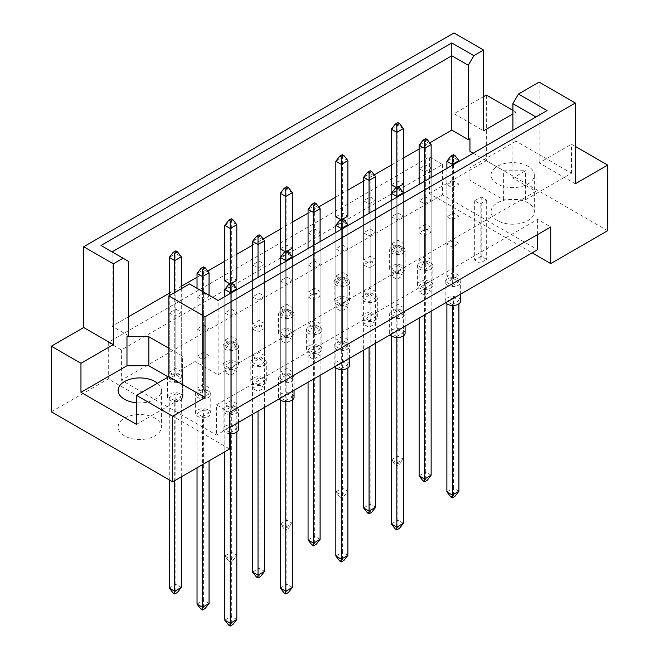<?xml version="1.0" encoding="UTF-8"?>
<svg xmlns="http://www.w3.org/2000/svg" width="659" height="659" viewBox="0 0 659 659"><rect width="100%" height="100%" fill="white"/><g stroke="black" fill="none" stroke-linecap="round" stroke-linejoin="round"><path stroke-width="0.49" stroke-dasharray="3.29 2.47" d="M497.38 220.551A21.64 12.496 180 0 1 491.046 211.72A21.64 12.496 180 0 1 504.399 200.179A21.64 12.496 180 0 1 527.983 202.89A21.64 12.496 180 0 1 534.317 211.72A21.64 12.496 180 0 1 520.964 223.261A21.64 12.496 180 0 1 497.38 220.551M497.38 183.952A21.64 12.496 180 0 1 491.046 175.121A21.64 12.496 180 0 1 504.399 163.58A21.64 12.496 180 0 1 527.983 166.282A21.64 12.496 180 0 1 534.317 175.121A21.64 12.496 180 0 1 520.964 186.662A21.64 12.496 180 0 1 497.38 183.952M124.46 435.854A21.64 12.496 180 0 1 118.118 427.024A21.64 12.496 180 0 1 131.479 415.483A21.64 12.496 180 0 1 155.063 418.193A21.64 12.496 180 0 1 161.397 427.024A21.64 12.496 180 0 1 148.044 438.564A21.64 12.496 180 0 1 124.46 435.854M575.307 146.405L571.485 144.197L539.128 162.88L575.307 183.762M424.585 203.895L431.143 200.105L425.681 196.95L419.124 200.74L424.585 203.895L424.585 263.213L419.124 260.058L425.681 256.269L431.143 259.424L424.585 263.213M452.346 219.925L458.911 216.136L453.441 212.981L446.884 216.77L452.346 219.925L452.346 279.235L446.884 276.08L453.441 272.299L458.911 275.454L452.346 279.235M396.388 187.617L398.357 186.983M403.382 249.703L396.825 253.493L391.364 250.338L397.921 246.548L403.382 249.703L403.382 184.083L397.921 180.928L391.364 184.709L391.364 244.028L397.921 240.238L403.382 243.393L396.825 247.183L391.364 244.028M424.585 171.842L431.143 168.053L425.681 164.898L419.124 168.679L424.585 171.842L424.585 231.152L419.124 227.998L425.681 224.217L431.143 227.371L424.585 231.152M452.346 187.864L458.911 184.083L453.441 180.928L446.884 184.709L452.346 187.864L452.346 247.183L446.884 244.028L453.441 240.238L458.911 243.393L452.346 247.183M480.114 203.895L486.671 200.105L481.202 196.95L474.645 200.74L480.114 203.895L480.114 263.213L474.645 260.058L481.202 256.269L486.671 259.424L480.114 263.213M473.203 153.209L503.608 170.763L525.47 170.763L512.9 178.021L535.965 191.341L218.129 374.839L195.064 361.519L182.494 368.776L182.494 356.157L168.836 348.273M128.612 335.777L112.112 326.246L128.612 316.724M169.272 293.247L181.291 286.303M197.033 277.217L207.7 271.063M224.793 261.195L236.82 254.25M252.554 245.164L263.221 239.003M280.314 229.134L292.341 222.19M308.074 213.104L318.742 206.951M335.843 197.082L347.861 190.138M363.603 181.052L374.271 174.89M391.364 165.022L403.382 158.086M419.124 148.992L429.792 142.838M363.603 200.74L369.065 203.895L375.622 200.105L370.16 196.95L363.603 200.74L363.603 260.058L370.16 256.269L375.622 259.424L369.065 263.213L363.603 260.058M340.868 219.669L342.837 219.035M347.861 281.764L341.304 285.553L335.843 282.398L342.4 278.609L347.861 281.764L347.861 216.136L342.4 212.981L335.843 216.77L335.843 276.08L342.4 272.299L347.861 275.454L341.304 279.235L335.843 276.08M308.074 232.792L313.544 235.947L320.101 232.166L314.64 229.011L308.074 232.792L308.074 292.11L314.64 288.329L320.101 291.484L313.544 295.265L308.074 292.11M285.347 251.722L287.316 251.095M292.341 313.816L285.784 317.605L280.314 314.45L286.871 310.661L292.341 313.816L292.341 248.196L286.871 245.033L280.314 248.822L280.314 308.14L286.871 304.351L292.341 307.506L285.784 311.295L280.314 308.14M252.554 264.852L258.023 268.007L264.58 264.218L259.111 261.063L252.554 264.852L252.554 324.17L259.111 320.381L264.58 323.536L258.023 327.325L252.554 324.17M229.818 283.782L231.787 283.148M236.82 345.876L230.255 349.657L224.793 346.502L231.35 342.721L236.82 345.876L236.82 280.248L231.35 277.093L224.793 280.882L224.793 340.192L231.35 336.411L236.82 339.566L230.255 343.347L224.793 340.192M197.033 296.904L202.494 300.059L209.051 296.278L203.59 293.123L197.033 296.904L197.033 356.222L203.59 352.433L209.051 355.588L202.494 359.377L197.033 356.222M169.272 312.934L174.734 316.089L181.291 312.3L175.829 309.145L169.272 312.934L169.272 372.253L175.829 368.463L181.291 371.618L174.734 375.408L169.272 372.253M419.124 232.792L424.585 235.947L431.143 232.166L425.681 229.011L419.124 232.792L419.124 292.11L425.681 288.329L431.143 291.484L424.585 295.265L419.124 292.11M391.364 248.822L396.825 251.977L403.382 248.196L397.921 245.033L391.364 248.822L391.364 308.14L397.921 304.351L403.382 307.506L396.825 311.295L391.364 308.14M363.603 264.852L369.065 268.007L375.622 264.218L370.16 261.063L363.603 264.852L363.603 324.17L370.16 320.381L375.622 323.536L369.065 327.325L363.603 324.17M335.843 280.882L341.304 284.037L347.861 280.248L342.4 277.093L335.843 280.882L335.843 340.192L342.4 336.411L347.861 339.566L341.304 343.347L335.843 340.192M308.074 296.904L313.544 300.059L320.101 296.278L314.64 293.123L308.074 296.904L308.074 356.222L314.64 352.433L320.101 355.588L313.544 359.377L308.074 356.222M280.314 312.934L285.784 316.089L292.341 312.3L286.871 309.145L280.314 312.934L280.314 372.253L286.871 368.463L292.341 371.618L285.784 375.408L280.314 372.253M252.554 328.965L258.023 332.12L264.58 328.33L259.111 325.175L252.554 328.965L252.554 388.283L259.111 384.494L264.58 387.649L258.023 391.438L252.554 388.283M224.793 344.986L230.255 348.141L236.82 344.36L231.35 341.205L224.793 344.986L224.793 404.305L231.35 400.524L236.82 403.679L230.255 407.46L224.793 404.305M391.364 216.77L396.825 219.925L403.382 216.136L397.921 212.981L391.364 216.77L391.364 276.08L397.921 272.299L403.382 275.454L396.825 279.235L391.364 276.08M363.603 232.792L369.065 235.947L375.622 232.166L370.16 229.011L363.603 232.792L363.603 292.11L370.16 288.329L375.622 291.484L369.065 295.265L363.603 292.11M335.843 248.822L341.304 251.977L347.861 248.196L342.4 245.033L335.843 248.822L335.843 308.14L342.4 304.351L347.861 307.506L341.304 311.295L335.843 308.14M308.074 264.852L313.544 268.007L320.101 264.218L314.64 261.063L308.074 264.852L308.074 324.17L314.64 320.381L320.101 323.536L313.544 327.325L308.074 324.17M280.314 280.882L285.784 284.037L292.341 280.248L286.871 277.093L280.314 280.882L280.314 340.192L286.871 336.411L292.341 339.566L285.784 343.347L280.314 340.192M252.554 296.904L258.023 300.059L264.58 296.278L259.111 293.123L252.554 296.904L252.554 356.222L259.111 352.433L264.58 355.588L258.023 359.377L252.554 356.222M224.793 312.934L230.255 316.089L236.82 312.3L231.35 309.145L224.793 312.934L224.793 372.253L231.35 368.463L236.82 371.618L230.255 375.408L224.793 372.253M197.033 328.965L202.494 332.12L209.051 328.33L203.59 325.175L197.033 328.965L197.033 388.283L203.59 384.494L209.051 387.649L202.494 391.438L197.033 388.283M483.607 96.618L453.985 113.719L483.607 130.82M515.964 141.174L469.949 167.74L469.949 180.36L503.608 199.792L525.47 199.792L571.485 173.226L515.964 141.174L515.964 112.145L512.9 113.908M515.964 112.145L512.9 110.374M453.985 113.719L453.985 32.95M539.128 162.88L539.128 82.103M51.336 411.817L108.282 378.941L229.604 448.985M571.485 173.226L571.485 144.197M607.664 230.716L486.342 160.672L486.342 95.044M429.396 156.949L442.51 164.519L121.396 349.913L108.282 342.342L429.396 156.949L429.396 193.548L532.134 252.858M429.396 193.548L486.342 160.672M108.282 342.342L108.282 378.941M121.396 349.913L121.396 380.202L216.49 435.097L229.604 427.526M229.604 412.386L216.49 404.807L216.49 435.097M442.51 164.519L442.51 194.809L537.604 249.703M216.49 404.807L537.604 219.414L550.718 226.993M537.604 219.414L537.604 234.563M442.51 194.809L121.396 380.202M112.112 326.246L112.112 251.886L128.612 261.417M469.949 167.74L469.949 180.36M512.9 178.021L512.9 130.293M525.47 199.792L525.47 170.763M535.965 191.341L535.965 116.972L218.129 300.479L218.129 374.839M195.064 361.519L195.064 287.159L218.129 300.479M189.512 283.955L195.064 287.159M136.479 424.371L182.494 397.805L182.494 368.776M182.494 397.805L182.494 385.185L168.284 376.981M182.494 385.185L182.494 356.157M157.46 383.233A21.64 12.496 180 0 1 161.397 390.425A21.64 12.496 180 0 1 136.479 402.773M503.608 199.792L503.608 170.763M474.645 200.74L474.645 260.058M486.671 200.105L486.671 259.424M481.202 196.95L481.202 256.269M446.884 184.709L446.884 244.028M458.911 184.083L458.911 243.393M453.441 180.928L453.441 240.238M419.124 168.679L419.124 227.998M431.143 168.053L431.143 227.371M425.681 164.898L425.681 224.217M397.921 180.928L397.921 240.238M403.382 184.083L403.382 243.393M396.825 187.864L396.825 247.183M370.16 196.95L370.16 256.269M375.622 200.105L375.622 259.424M369.065 203.895L369.065 263.213M342.4 212.981L342.4 272.299M347.861 216.136L347.861 275.454M341.304 219.925L341.304 279.235M314.64 229.011L314.64 288.329M320.101 232.166L320.101 291.484M313.544 235.947L313.544 295.265M286.871 245.033L286.871 304.351M292.341 248.196L292.341 307.506M285.784 251.977L285.784 311.295M259.111 261.063L259.111 320.381M264.58 264.218L264.58 323.536M258.023 268.007L258.023 327.325M231.35 277.093L231.35 336.411M236.82 280.248L236.82 339.566M230.255 284.037L230.255 343.347M203.59 293.123L203.59 352.433M209.051 296.278L209.051 355.588M202.494 300.059L202.494 359.377M175.829 309.145L175.829 368.463M181.291 312.3L181.291 371.618M174.734 316.089L174.734 375.408M446.884 216.77L446.884 276.08M453.441 212.981L453.441 272.299M458.911 216.136L458.911 275.454M425.681 229.011L425.681 288.329M431.143 232.166L431.143 291.484M424.585 235.947L424.585 295.265M397.921 245.033L397.921 304.351M403.382 248.196L403.382 307.506M396.825 251.977L396.825 311.295M370.16 261.063L370.16 320.381M375.622 264.218L375.622 323.536M369.065 268.007L369.065 327.325M342.4 277.093L342.4 336.411M347.861 280.248L347.861 339.566M341.304 284.037L341.304 343.347M314.64 293.123L314.64 352.433M320.101 296.278L320.101 355.588M313.544 300.059L313.544 359.377M286.871 309.145L286.871 368.463M292.341 312.3L292.341 371.618M285.784 316.089L285.784 375.408M259.111 325.175L259.111 384.494M264.58 328.33L264.58 387.649M258.023 332.12L258.023 391.438M231.35 341.205L231.35 400.524M236.82 344.36L236.82 403.679M230.255 348.141L230.255 407.46M419.124 200.74L419.124 260.058M425.681 196.95L425.681 256.269M431.143 200.105L431.143 259.424M397.921 212.981L397.921 272.299M403.382 216.136L403.382 275.454M396.825 219.925L396.825 279.235M370.16 229.011L370.16 288.329M375.622 232.166L375.622 291.484M369.065 235.947L369.065 295.265M342.4 245.033L342.4 304.351M347.861 248.196L347.861 307.506M341.304 251.977L341.304 311.295M314.64 261.063L314.64 320.381M320.101 264.218L320.101 323.536M313.544 268.007L313.544 327.325M286.871 277.093L286.871 336.411M292.341 280.248L292.341 339.566M285.784 284.037L285.784 343.347M259.111 293.123L259.111 352.433M264.58 296.278L264.58 355.588M258.023 300.059L258.023 359.377M231.35 309.145L231.35 368.463M236.82 312.3L236.82 371.618M230.255 316.089L230.255 375.408M203.59 325.175L203.59 384.494M209.051 328.33L209.051 387.649M202.494 332.12L202.494 391.438M101.008 245.477L112.112 251.886M547.069 110.564L535.965 116.972M445.764 302.728A7.727 4.465 180 0 1 445.171 301.006A7.727 4.465 180 0 1 449.94 296.888A7.727 4.465 180 0 1 458.359 297.852A7.727 4.465 180 0 1 460.625 301.006M458.359 278.922A7.727 4.465 180 0 1 460.625 282.077A7.727 4.465 180 0 1 455.855 286.204A7.727 4.465 180 0 1 447.428 285.232A7.727 4.465 180 0 1 445.171 282.077A7.727 4.465 180 0 1 449.94 277.958A7.727 4.465 180 0 1 458.359 278.922M458.911 491.268L453.441 488.113L453.441 297.538L458.911 300.693L452.346 304.483L452.346 305.463M452.346 304.483L446.884 301.328L446.884 303.815M450.822 496.944L453.441 495.428L454.974 496.309M458.911 303.815L458.911 300.693M453.441 297.538L446.884 301.328M453.441 495.428L453.441 488.113L446.884 491.894M453.441 278.609L458.911 281.764L452.346 285.553L446.884 282.398L453.441 278.609L453.441 157.452L458.911 160.607M453.441 154.676L453.441 157.452L446.884 161.233M458.911 281.764L458.911 161.463M452.346 165.252L452.346 285.553M446.884 168.407L446.884 282.398M430.599 281.83A7.727 4.465 180 0 1 432.864 284.985A7.727 4.465 180 0 1 428.095 289.103A7.727 4.465 180 0 1 419.668 288.14A7.727 4.465 180 0 1 417.402 284.985A7.727 4.465 180 0 1 422.18 280.858A7.727 4.465 180 0 1 430.599 281.83M430.599 262.892A7.727 4.465 180 0 1 432.864 266.047A7.727 4.465 180 0 1 428.095 270.174A7.727 4.465 180 0 1 419.668 269.21A7.727 4.465 180 0 1 417.402 266.047A7.727 4.465 180 0 1 422.18 261.928A7.727 4.465 180 0 1 430.599 262.892M431.143 475.238L425.681 472.083L425.681 281.508L431.143 284.663L424.585 288.453L424.585 314.953M424.585 288.453L419.124 285.298L419.124 318.108M423.062 480.913L425.681 479.398L427.213 480.287M431.143 311.172L431.143 284.663M425.681 281.508L419.124 285.298M425.681 479.398L425.681 472.083L419.124 475.864M425.681 262.579L431.143 265.734L424.585 269.523L419.124 266.368L425.681 262.579L425.681 141.421L431.143 144.576M425.681 138.645L425.681 141.421L419.124 145.211M431.143 265.734L431.143 177.493M424.585 181.274L424.585 269.523M419.124 184.429L419.124 266.368M402.838 265.799A7.727 4.465 180 0 1 405.104 268.954A7.727 4.465 180 0 1 400.334 273.073A7.727 4.465 180 0 1 391.907 272.109A7.727 4.465 180 0 1 389.642 268.954A7.727 4.465 180 0 1 394.42 264.827A7.727 4.465 180 0 1 402.838 265.799M402.838 246.87A7.727 4.465 180 0 1 405.104 250.025A7.727 4.465 180 0 1 400.334 254.143A7.727 4.465 180 0 1 391.907 253.18A7.727 4.465 180 0 1 389.642 250.025A7.727 4.465 180 0 1 394.42 245.898A7.727 4.465 180 0 1 402.838 246.87M396.825 272.422L396.825 462.997L403.382 459.208L403.382 268.641L396.825 272.422L391.364 269.267L391.364 459.842L396.825 462.997L396.825 465.773L395.293 464.892L397.921 463.376L399.453 464.257L396.825 465.773M399.453 464.257L403.382 459.208L397.921 456.053L397.921 265.486L403.382 268.641M397.921 265.486L391.364 269.267M397.921 463.376L397.921 456.053L391.364 459.842L395.293 464.892M397.921 122.615L397.921 125.391L403.382 128.546M391.364 129.18L397.921 125.391L397.921 246.548M396.825 187.362L396.825 253.493M391.364 184.709L391.364 250.338M390.243 334.78A7.727 4.465 180 0 1 389.642 333.067A7.727 4.465 180 0 1 394.42 328.94A7.727 4.465 180 0 1 402.838 329.912A7.727 4.465 180 0 1 405.104 333.067M402.838 310.982A7.727 4.465 180 0 1 405.104 314.137A7.727 4.465 180 0 1 400.334 318.256A7.727 4.465 180 0 1 391.907 317.292A7.727 4.465 180 0 1 389.642 314.137A7.727 4.465 180 0 1 394.42 310.01A7.727 4.465 180 0 1 402.838 310.982M403.382 523.32L397.921 520.165L397.921 329.591L403.382 332.746L396.825 336.535L396.825 337.515M396.825 336.535L391.364 333.38L391.364 335.868M395.293 528.996L397.921 527.488L399.453 528.37M403.382 335.868L403.382 332.746M397.921 329.591L391.364 333.38M397.921 527.488L397.921 520.165L391.364 523.954M397.921 310.661L403.382 313.816L396.825 317.605L391.364 314.45L397.921 310.661L397.921 189.504L403.382 192.659M397.921 186.728L397.921 189.504L391.364 193.293M403.382 313.816L403.382 193.515M396.825 197.305L396.825 317.605M391.364 200.46L391.364 314.45M334.723 366.841A7.727 4.465 180 0 1 334.121 365.119A7.727 4.465 180 0 1 338.891 361A7.727 4.465 180 0 1 347.318 361.964A7.727 4.465 180 0 1 349.583 365.119M347.318 343.034A7.727 4.465 180 0 1 349.583 346.189A7.727 4.465 180 0 1 344.805 350.316A7.727 4.465 180 0 1 336.387 349.344A7.727 4.465 180 0 1 334.121 346.189A7.727 4.465 180 0 1 338.891 342.07A7.727 4.465 180 0 1 347.318 343.034M347.861 555.372L342.4 552.217L342.4 361.651L347.861 364.806L341.304 368.595L341.304 369.575M341.304 368.595L335.843 365.44L335.843 367.928M339.772 561.056L342.4 559.54L343.924 560.422M347.861 367.928L347.861 364.806M342.4 361.651L335.843 365.44M342.4 559.54L342.4 552.217L335.843 556.007M342.4 342.721L347.861 345.876L341.304 349.657L335.843 346.502L342.4 342.721L342.4 221.564L347.861 224.719M342.4 218.788L342.4 221.564L335.843 225.345M347.861 345.876L347.861 225.576M341.304 229.365L341.304 349.657M335.843 232.52L335.843 346.502M279.194 398.893A7.727 4.465 180 0 1 278.6 397.179A7.727 4.465 180 0 1 283.37 393.052A7.727 4.465 180 0 1 291.789 394.024A7.727 4.465 180 0 1 294.054 397.179M291.789 375.095A7.727 4.465 180 0 1 294.054 378.25A7.727 4.465 180 0 1 289.285 382.368A7.727 4.465 180 0 1 280.866 381.404A7.727 4.465 180 0 1 278.6 378.25A7.727 4.465 180 0 1 283.37 374.123A7.727 4.465 180 0 1 291.789 375.095M292.341 587.433L286.871 584.278L286.871 393.703L292.341 396.858L285.784 400.647L285.784 401.628M285.784 400.647L280.314 397.492L280.314 399.98M284.251 593.108L286.871 591.593L288.403 592.482M292.341 399.98L292.341 396.858M286.871 393.703L280.314 397.492M286.871 591.593L286.871 584.278L280.314 588.059M286.871 374.773L292.341 377.928L285.784 381.718L280.314 378.563L286.871 374.773L286.871 253.616L292.341 256.771M286.871 250.84L286.871 253.616L280.314 257.405M292.341 377.928L292.341 257.628M285.784 261.417L285.784 381.718M280.314 264.572L280.314 378.563M229.604 433.638A7.727 4.465 180 0 1 225.337 432.386A7.727 4.465 180 0 1 223.08 429.231A7.727 4.465 180 0 1 227.849 425.113A7.727 4.465 180 0 1 236.268 426.076A7.727 4.465 180 0 1 238.533 429.231M236.268 407.147A7.727 4.465 180 0 1 238.533 410.302A7.727 4.465 180 0 1 233.764 414.42A7.727 4.465 180 0 1 225.337 413.457A7.727 4.465 180 0 1 223.08 410.302A7.727 4.465 180 0 1 227.849 406.183A7.727 4.465 180 0 1 236.268 407.147M236.82 619.485L231.35 616.33L231.35 425.763L236.82 428.918L230.255 432.699L230.255 433.68M230.255 432.699L224.793 429.544L224.793 451.761M228.731 625.169L231.35 623.653L232.882 624.534M236.82 432.04L236.82 428.918M231.35 425.763L224.793 429.544M231.35 623.653L231.35 616.33L224.793 620.119M231.35 406.834L236.82 409.989L230.255 413.77L224.793 410.615L231.35 406.834L231.35 285.676L236.82 288.831M231.35 282.9L231.35 285.676L224.793 289.458M236.82 409.989L236.82 289.688M230.255 293.469L230.255 413.77M224.793 296.624L224.793 410.615M375.078 313.882A7.727 4.465 180 0 1 377.343 317.037A7.727 4.465 180 0 1 372.566 321.155A7.727 4.465 180 0 1 364.147 320.192A7.727 4.465 180 0 1 361.882 317.037A7.727 4.465 180 0 1 366.651 312.918A7.727 4.465 180 0 1 375.078 313.882M375.078 294.952A7.727 4.465 180 0 1 377.343 298.107A7.727 4.465 180 0 1 372.566 302.226A7.727 4.465 180 0 1 364.147 301.262A7.727 4.465 180 0 1 361.882 298.107A7.727 4.465 180 0 1 366.651 293.98A7.727 4.465 180 0 1 375.078 294.952M375.622 507.29L370.16 504.135L370.16 313.569L375.622 316.724L369.065 320.505L369.065 347.013M369.065 320.505L363.603 317.35L363.603 350.168M367.533 512.974L370.16 511.458L371.692 512.34M375.622 343.224L375.622 316.724M370.16 313.569L363.603 317.35M370.16 511.458L370.16 504.135L363.603 507.924M370.16 294.639L375.622 297.794L369.065 301.575L363.603 298.42L370.16 294.639L370.16 173.482L375.622 176.637M370.16 170.706L370.16 173.482L363.603 177.263M375.622 297.794L375.622 209.546M369.065 213.335L369.065 301.575M363.603 216.49L363.603 298.42M319.557 345.934A7.727 4.465 180 0 1 321.814 349.097A7.727 4.465 180 0 1 317.045 353.216A7.727 4.465 180 0 1 308.626 352.252A7.727 4.465 180 0 1 306.361 349.097A7.727 4.465 180 0 1 311.13 344.97A7.727 4.465 180 0 1 319.557 345.934M319.557 327.004A7.727 4.465 180 0 1 321.814 330.159A7.727 4.465 180 0 1 317.045 334.286A7.727 4.465 180 0 1 308.626 333.314A7.727 4.465 180 0 1 306.361 330.159A7.727 4.465 180 0 1 311.13 326.04A7.727 4.465 180 0 1 319.557 327.004M320.101 539.35L314.64 536.195L314.64 345.621L320.101 348.776L313.544 352.565L313.544 379.065M313.544 352.565L308.074 349.41L308.074 382.22M312.012 545.026L314.64 543.51L316.163 544.4M320.101 375.276L320.101 348.776M314.64 345.621L308.074 349.41M314.64 543.51L314.64 536.195L308.074 539.976M314.64 326.691L320.101 329.846L313.544 333.635L308.074 330.48L314.64 326.691L314.64 205.534L320.101 208.689M314.64 202.758L314.64 205.534L308.074 209.323M320.101 329.846L320.101 241.606M313.544 245.387L313.544 333.635M308.074 248.542L308.074 330.48M264.028 377.994A7.727 4.465 180 0 1 266.294 381.149A7.727 4.465 180 0 1 261.524 385.268A7.727 4.465 180 0 1 253.105 384.304A7.727 4.465 180 0 1 250.84 381.149A7.727 4.465 180 0 1 255.61 377.03A7.727 4.465 180 0 1 264.028 377.994M264.028 359.064A7.727 4.465 180 0 1 266.294 362.219A7.727 4.465 180 0 1 261.524 366.338A7.727 4.465 180 0 1 253.105 365.374A7.727 4.465 180 0 1 250.84 362.219A7.727 4.465 180 0 1 255.61 358.092A7.727 4.465 180 0 1 264.028 359.064M264.58 571.402L259.111 568.247L259.111 377.681L264.58 380.836L258.023 384.617L258.023 411.125M258.023 384.617L252.554 381.462L252.554 414.28M256.491 577.086L259.111 575.571L260.643 576.452M264.58 407.336L264.58 380.836M259.111 377.681L252.554 381.462M259.111 575.571L259.111 568.247L252.554 572.037M259.111 358.743L264.58 361.906L258.023 365.687L252.554 362.532L259.111 358.743L259.111 237.586L264.58 240.741M259.111 234.81L259.111 237.586L252.554 241.375M264.58 361.906L264.58 273.658M258.023 277.447L258.023 365.687M252.554 280.602L252.554 362.532M208.508 410.046A7.727 4.465 180 0 1 210.773 413.201A7.727 4.465 180 0 1 206.003 417.328A7.727 4.465 180 0 1 197.576 416.356A7.727 4.465 180 0 1 195.311 413.201A7.727 4.465 180 0 1 200.089 409.082A7.727 4.465 180 0 1 208.508 410.046M208.508 391.116A7.727 4.465 180 0 1 210.773 394.271A7.727 4.465 180 0 1 206.003 398.398A7.727 4.465 180 0 1 197.576 397.426A7.727 4.465 180 0 1 195.311 394.271A7.727 4.465 180 0 1 200.089 390.153A7.727 4.465 180 0 1 208.508 391.116M209.051 603.463L203.59 600.308L203.59 409.733L209.051 412.888L202.494 416.677L202.494 464.636M202.494 416.677L197.033 413.522L197.033 467.791M200.97 609.138L203.59 607.623L205.122 608.504M209.051 460.847L209.051 412.888M203.59 409.733L197.033 413.522M203.59 607.623L203.59 600.308L197.033 604.089M203.59 390.803L209.051 393.958L202.494 397.748L197.033 394.593L203.59 390.803L203.59 269.646L209.051 272.801M203.59 266.87L203.59 269.646L197.033 273.436M209.051 393.958L209.051 295.24M202.494 291.451L202.494 397.748M197.033 288.296L197.033 394.593M347.318 297.852A7.727 4.465 180 0 1 349.583 301.006A7.727 4.465 180 0 1 344.805 305.133A7.727 4.465 180 0 1 336.387 304.161A7.727 4.465 180 0 1 334.121 301.006A7.727 4.465 180 0 1 338.891 296.888A7.727 4.465 180 0 1 347.318 297.852M347.318 278.922A7.727 4.465 180 0 1 349.583 282.077A7.727 4.465 180 0 1 344.805 286.204A7.727 4.465 180 0 1 336.387 285.232A7.727 4.465 180 0 1 334.121 282.077A7.727 4.465 180 0 1 338.891 277.958A7.727 4.465 180 0 1 347.318 278.922M341.304 304.483L341.304 495.049L347.861 491.268L347.861 300.693L341.304 304.483L335.843 301.328L335.843 491.894L341.304 495.049L341.304 497.825L339.772 496.944L342.4 495.428L343.924 496.309L341.304 497.825M343.924 496.309L347.861 491.268L342.4 488.113L342.4 297.538L347.861 300.693M342.4 297.538L335.843 301.328M342.4 495.428L342.4 488.113L335.843 491.894L339.772 496.944M342.4 154.676L342.4 157.452L347.861 160.607M335.843 161.233L342.4 157.452L342.4 278.609M341.304 219.414L341.304 285.553M335.843 216.77L335.843 282.398M291.789 329.912A7.727 4.465 180 0 1 294.054 333.067A7.727 4.465 180 0 1 289.285 337.186A7.727 4.465 180 0 1 280.866 336.222A7.727 4.465 180 0 1 278.6 333.067A7.727 4.465 180 0 1 283.37 328.94A7.727 4.465 180 0 1 291.789 329.912M291.789 310.982A7.727 4.465 180 0 1 294.054 314.137A7.727 4.465 180 0 1 289.285 318.256A7.727 4.465 180 0 1 280.866 317.292A7.727 4.465 180 0 1 278.6 314.137A7.727 4.465 180 0 1 283.37 310.01A7.727 4.465 180 0 1 291.789 310.982M285.784 336.535L285.784 527.109L292.341 523.32L292.341 332.746L285.784 336.535L280.314 333.38L280.314 523.954L285.784 527.109L285.784 529.885L284.251 528.996L286.871 527.488L288.403 528.37L285.784 529.885M288.403 528.37L292.341 523.32L286.871 520.165L286.871 329.591L292.341 332.746M286.871 329.591L280.314 333.38M286.871 527.488L286.871 520.165L280.314 523.954L284.251 528.996M286.871 186.728L286.871 189.504L292.341 192.659M280.314 193.293L286.871 189.504L286.871 310.661M285.784 251.474L285.784 317.605M280.314 248.822L280.314 314.45M236.268 361.964A7.727 4.465 180 0 1 238.533 365.119A7.727 4.465 180 0 1 233.764 369.246A7.727 4.465 180 0 1 225.337 368.274A7.727 4.465 180 0 1 223.08 365.119A7.727 4.465 180 0 1 227.849 361A7.727 4.465 180 0 1 236.268 361.964M236.268 343.034A7.727 4.465 180 0 1 238.533 346.189A7.727 4.465 180 0 1 233.764 350.316A7.727 4.465 180 0 1 225.337 349.344A7.727 4.465 180 0 1 223.08 346.189A7.727 4.465 180 0 1 227.849 342.07A7.727 4.465 180 0 1 236.268 343.034M230.255 368.595L230.255 559.161L236.82 555.372L236.82 364.806L230.255 368.595L224.793 365.44L224.793 556.007L230.255 559.161L230.255 561.938L228.731 561.056L231.35 559.54L232.882 560.422L230.255 561.938M232.882 560.422L236.82 555.372L231.35 552.217L231.35 361.651L236.82 364.806M231.35 361.651L224.793 365.44M231.35 559.54L231.35 552.217L224.793 556.007L228.731 561.056M231.35 218.788L231.35 221.564L236.82 224.719M224.793 225.345L231.35 221.564L231.35 342.721M230.255 283.527L230.255 349.657M224.793 280.882L224.793 346.502M180.747 394.024A7.727 4.465 180 0 1 183.013 397.179A7.727 4.465 180 0 1 178.243 401.298A7.727 4.465 180 0 1 169.816 400.334A7.727 4.465 180 0 1 167.551 397.179A7.727 4.465 180 0 1 172.328 393.052A7.727 4.465 180 0 1 180.747 394.024M180.747 375.095A7.727 4.465 180 0 1 183.013 378.25A7.727 4.465 180 0 1 178.243 382.368A7.727 4.465 180 0 1 169.816 381.404A7.727 4.465 180 0 1 167.551 378.25A7.727 4.465 180 0 1 172.328 374.123A7.727 4.465 180 0 1 180.747 375.095M181.291 587.433L175.829 584.278L175.829 393.703L181.291 396.858L174.734 400.647L174.734 480.658M174.734 400.647L169.272 397.492L169.272 479.9M173.202 593.108L175.829 591.593L177.362 592.482M181.291 476.877L181.291 396.858M175.829 393.703L169.272 397.492M175.829 591.593L175.829 584.278L169.272 588.059M175.829 374.773L181.291 377.928L174.734 381.718L169.272 378.563L175.829 374.773L175.829 253.616L181.291 256.771M175.829 250.84L175.829 253.616L169.272 257.405M181.291 377.928L181.291 288.7M174.734 292.489L174.734 381.718M169.272 295.644L169.272 378.563M491.046 175.121L491.046 211.72M118.118 390.425L118.118 427.024M161.397 390.425L161.397 427.024M534.317 175.121L534.317 211.72M460.625 294.153L460.625 282.077M445.171 301.006L445.171 282.077M432.864 284.985L432.864 266.047M417.402 284.985L417.402 266.047M405.104 268.954L405.104 250.025M389.642 268.954L389.642 250.025M405.104 326.205L405.104 314.137M389.642 333.067L389.642 314.137M349.583 358.257L349.583 346.189M334.121 365.119L334.121 346.189M294.054 390.317L294.054 378.25M278.6 397.179L278.6 378.25M238.533 422.37L238.533 410.302M223.08 429.231L223.08 410.302M377.343 317.037L377.343 298.107M361.882 317.037L361.882 298.107M321.814 349.097L321.814 330.159M306.361 349.097L306.361 330.159M266.294 381.149L266.294 362.219M250.84 381.149L250.84 362.219M210.773 413.201L210.773 394.271M195.311 413.201L195.311 394.271M349.583 301.006L349.583 282.077M334.121 301.006L334.121 282.077M294.054 333.067L294.054 314.137M278.6 333.067L278.6 314.137M238.533 365.119L238.533 346.189M223.08 365.119L223.08 346.189M183.013 397.179L183.013 378.25M167.551 397.179L167.551 378.25"/><path stroke-width="0.99" d="M136.479 402.773A21.64 12.496 180 0 1 124.46 399.255A21.64 12.496 180 0 1 118.118 390.425A21.64 12.496 180 0 1 131.479 378.884A21.64 12.496 180 0 1 155.063 381.586A21.64 12.496 180 0 1 157.46 383.233M512.9 130.293L512.9 103.661L518.452 94.048L539.128 82.103L575.307 102.993L575.307 183.762L607.664 165.088L575.307 146.405M398.357 186.983L403.382 184.083L403.382 128.546L396.825 132.335L396.825 125.012L399.453 123.505L397.921 122.615L395.293 124.131L396.825 125.012M396.825 187.362L396.825 132.335L391.364 129.18L391.364 184.709L396.388 187.617M429.792 142.838L451.802 130.128L468.31 139.659L469.949 138.711L469.949 151.331L473.203 153.209M128.612 316.724L169.272 293.247M181.291 286.303L197.033 277.217M207.7 271.063L224.793 261.195M236.82 254.25L252.554 245.164M263.221 239.003L280.314 229.134M292.341 222.19L308.074 213.104M318.742 206.951L335.843 197.082M347.861 190.138L363.603 181.052M374.271 174.89L391.364 165.022M403.382 158.086L419.124 148.992M168.836 348.273L148.835 336.724L126.973 336.724L128.612 335.777L128.612 261.417L101.008 245.477L451.802 42.942L473.862 55.677L483.607 50.051L453.985 32.95L83.693 246.738L113.315 263.839L123.06 258.213M343.924 155.557L342.4 154.676L339.772 156.191L341.304 157.073L343.924 155.557L347.861 160.607L341.304 164.388L335.843 161.233L335.843 216.77L340.868 219.669M342.837 219.035L347.861 216.136L347.861 160.607M288.403 187.609L286.871 186.728L284.251 188.243L285.784 189.125L288.403 187.609L292.341 192.659L285.784 196.448L280.314 193.293L280.314 248.822L285.347 251.722M287.316 251.095L292.341 248.196L292.341 192.659M232.882 219.669L231.35 218.788L228.731 220.304L230.255 221.185L232.882 219.669L236.82 224.719L230.255 228.5L224.793 225.345L224.793 280.882L229.818 283.782M231.787 283.148L236.82 280.248L236.82 224.719M51.336 346.189L80.958 363.29L113.315 344.608L83.693 327.515L51.336 346.189L51.336 411.817L172.658 481.861L229.604 448.985L229.604 412.386L550.718 226.993L550.718 263.592L607.664 230.716L607.664 165.088M512.9 113.908L483.607 130.82L483.607 50.051M512.9 110.374L486.342 95.044L483.607 96.618M518.452 94.048L547.069 110.564L218.129 300.479L189.512 283.955L168.836 295.899L205.015 316.781L575.307 102.993M168.284 376.981L148.835 365.753L126.973 365.753L80.958 392.319L136.479 424.371L136.479 395.342L172.658 416.233L205.015 397.55L168.836 376.668L168.836 295.899M205.015 397.55L205.015 316.781M113.315 344.608L113.315 263.839M83.693 327.515L83.693 246.738M80.958 392.319L80.958 363.29M172.658 416.233L172.658 481.861M532.134 252.858L550.718 263.592M136.479 395.342L168.836 376.668M537.604 234.563L537.604 249.703L229.604 427.526M451.802 130.128L451.802 55.768L112.112 251.886M468.31 139.659L468.31 65.299L451.802 55.768L451.802 42.942M473.862 55.677L468.31 65.299M469.949 151.331L469.949 138.711M535.965 116.972L512.9 103.661M126.973 365.753L126.973 336.724M148.835 365.753L148.835 336.724M460.625 294.153L460.625 301.006A7.727 4.465 180 0 1 455.855 305.133A7.727 4.465 180 0 1 447.428 304.161A7.727 4.465 180 0 1 445.764 302.728M452.346 305.463L452.346 495.049L458.911 491.268L458.911 303.815M446.884 303.815L446.884 491.894L452.346 495.049L452.346 497.825L450.822 496.944L446.884 491.894M458.911 491.268L454.974 496.309L452.346 497.825M454.974 155.557L453.441 154.676L450.822 156.191L452.346 157.073L454.974 155.557L458.911 160.607L452.346 164.388L452.346 157.073M452.346 165.252L452.346 164.388L446.884 161.233L450.822 156.191M458.911 161.463L458.911 160.607M446.884 161.233L446.884 168.407M424.585 314.953L424.585 479.019L431.143 475.238L431.143 311.172M419.124 318.108L419.124 475.864L424.585 479.019L424.585 481.803L423.062 480.913L419.124 475.864M431.143 475.238L427.213 480.287L424.585 481.803M427.213 139.527L425.681 138.645L423.062 140.161L424.585 141.042L427.213 139.527L431.143 144.576L424.585 148.366L424.585 141.042M424.585 181.274L424.585 148.366L419.124 145.211L423.062 140.161M431.143 177.493L431.143 144.576M419.124 145.211L419.124 184.429M391.364 129.18L395.293 124.131M399.453 123.505L403.382 128.546M405.104 326.205L405.104 333.067A7.727 4.465 180 0 1 400.334 337.186A7.727 4.465 180 0 1 391.907 336.222A7.727 4.465 180 0 1 390.243 334.78M396.825 337.515L396.825 527.109L403.382 523.32L403.382 335.868M391.364 335.868L391.364 523.954L396.825 527.109L396.825 529.885L395.293 528.996L391.364 523.954M403.382 523.32L399.453 528.37L396.825 529.885M399.453 187.609L397.921 186.728L395.293 188.243L396.825 189.125L399.453 187.609L403.382 192.659L396.825 196.448L396.825 189.125M396.825 197.305L396.825 196.448L391.364 193.293L395.293 188.243M403.382 193.515L403.382 192.659M391.364 193.293L391.364 200.46M349.583 358.257L349.583 365.119A7.727 4.465 180 0 1 344.805 369.246A7.727 4.465 180 0 1 336.387 368.274A7.727 4.465 180 0 1 334.723 366.841M341.304 369.575L341.304 559.161L347.861 555.372L347.861 367.928M335.843 367.928L335.843 556.007L341.304 559.161L341.304 561.938L339.772 561.056L335.843 556.007M347.861 555.372L343.924 560.422L341.304 561.938M343.924 219.669L342.4 218.788L339.772 220.304L341.304 221.185L343.924 219.669L347.861 224.719L341.304 228.5L341.304 221.185M341.304 229.365L341.304 228.5L335.843 225.345L339.772 220.304M347.861 225.576L347.861 224.719M335.843 225.345L335.843 232.52M294.054 390.317L294.054 397.179A7.727 4.465 180 0 1 289.285 401.298A7.727 4.465 180 0 1 280.866 400.334A7.727 4.465 180 0 1 279.194 398.893M285.784 401.628L285.784 591.214L292.341 587.433L292.341 399.98M280.314 399.98L280.314 588.059L285.784 591.214L285.784 593.998L284.251 593.108L280.314 588.059M292.341 587.433L288.403 592.482L285.784 593.998M288.403 251.722L286.871 250.84L284.251 252.356L285.784 253.237L288.403 251.722L292.341 256.771L285.784 260.56L285.784 253.237M285.784 261.417L285.784 260.56L280.314 257.405L284.251 252.356M292.341 257.628L292.341 256.771M280.314 257.405L280.314 264.572M238.533 422.37L238.533 429.231A7.727 4.465 180 0 1 229.604 433.638M230.255 433.68L230.255 623.274L236.82 619.485L236.82 432.04M224.793 451.761L224.793 620.119L230.255 623.274L230.255 626.05L228.731 625.169L224.793 620.119M236.82 619.485L232.882 624.534L230.255 626.05M232.882 283.782L231.35 282.9L228.731 284.408L230.255 285.298L232.882 283.782L236.82 288.831L230.255 292.612L230.255 285.298M230.255 293.469L230.255 292.612L224.793 289.458L228.731 284.408M236.82 289.688L236.82 288.831M224.793 289.458L224.793 296.624M369.065 347.013L369.065 511.079L375.622 507.29L375.622 343.224M363.603 350.168L363.603 507.924L369.065 511.079L369.065 513.855L367.533 512.974L363.603 507.924M375.622 507.29L371.692 512.34L369.065 513.855M371.692 171.587L370.16 170.706L367.533 172.213L369.065 173.103L371.692 171.587L375.622 176.637L369.065 180.418L369.065 173.103M369.065 213.335L369.065 180.418L363.603 177.263L367.533 172.213M375.622 209.546L375.622 176.637M363.603 177.263L363.603 216.49M313.544 379.065L313.544 543.131L320.101 539.35L320.101 375.276M308.074 382.22L308.074 539.976L313.544 543.131L313.544 545.907L312.012 545.026L308.074 539.976M320.101 539.35L316.163 544.4L313.544 545.907M316.163 203.639L314.64 202.758L312.012 204.274L313.544 205.155L316.163 203.639L320.101 208.689L313.544 212.478L313.544 205.155M313.544 245.387L313.544 212.478L308.074 209.323L312.012 204.274M320.101 241.606L320.101 208.689M308.074 209.323L308.074 248.542M258.023 411.125L258.023 575.192L264.58 571.402L264.58 407.336M252.554 414.28L252.554 572.037L258.023 575.192L258.023 577.968L256.491 577.086L252.554 572.037M264.58 571.402L260.643 576.452L258.023 577.968M260.643 235.7L259.111 234.81L256.491 236.326L258.023 237.207L260.643 235.7L264.58 240.741L258.023 244.53L258.023 237.207M258.023 277.447L258.023 244.53L252.554 241.375L256.491 236.326M264.58 273.658L264.58 240.741M252.554 241.375L252.554 280.602M202.494 464.636L202.494 607.244L209.051 603.463L209.051 460.847M197.033 467.791L197.033 604.089L202.494 607.244L202.494 610.02L200.97 609.138L197.033 604.089M209.051 603.463L205.122 608.504L202.494 610.02M205.122 267.752L203.59 266.87L200.97 268.386L202.494 269.267L205.122 267.752L209.051 272.801L202.494 276.591L202.494 269.267M202.494 291.451L202.494 276.591L197.033 273.436L200.97 268.386M209.051 295.24L209.051 272.801M197.033 273.436L197.033 288.296M341.304 219.414L341.304 157.073M335.843 161.233L339.772 156.191M285.784 251.474L285.784 189.125M280.314 193.293L284.251 188.243M230.255 283.527L230.255 221.185M224.793 225.345L228.731 220.304M174.734 480.658L174.734 591.214L181.291 587.433L181.291 476.877M169.272 479.9L169.272 588.059L174.734 591.214L174.734 593.998L173.202 593.108L169.272 588.059M181.291 587.433L177.362 592.482L174.734 593.998M177.362 251.722L175.829 250.84L173.202 252.356L174.734 253.237L177.362 251.722L181.291 256.771L174.734 260.56L174.734 253.237M174.734 292.489L174.734 260.56L169.272 257.405L173.202 252.356M181.291 288.7L181.291 256.771M169.272 257.405L169.272 295.644"/></g></svg>
